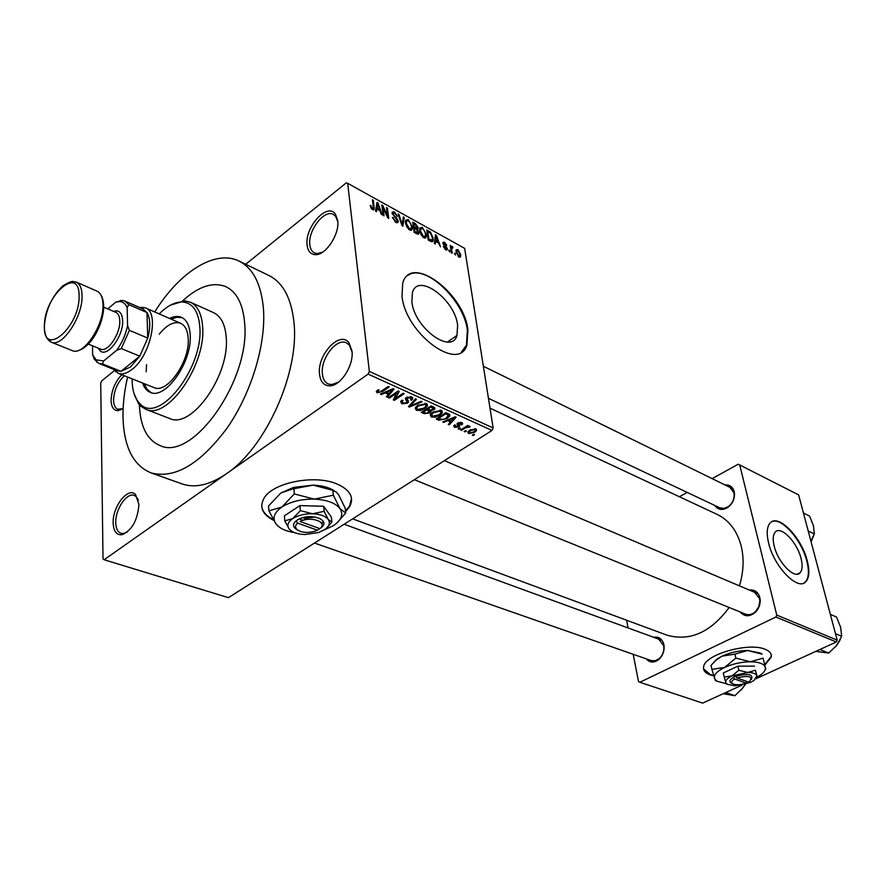 <?xml version="1.0" encoding="UTF-8"?>
<svg xmlns="http://www.w3.org/2000/svg" width="886" height="886" viewBox="0 0 886 886"><rect width="100%" height="100%" fill="white"/><g stroke="black" fill="none" stroke-linecap="round" stroke-linejoin="round"><path stroke-width="1.33" d="M319.525 374.235C316.845 355.12 339.836 330.19 348.94 342.749L351.975 350.845C354.035 365.043 340.789 385.919 329.891 385.831C323.966 385.787 320.51 381.921 319.525 374.235M352.074 352.085L349.361 345.13L346.448 342.86C336.591 337.544 320.3 358.775 322.393 373.958C322.958 379.086 324.918 382.42 328.263 383.97L331.907 384.568L338.673 382.032M113.164 523.017C112.356 506.77 128.038 486.547 135.503 494.477L138.936 504.433C137.552 520.625 131.759 530.747 121.581 534.801C116.376 534.989 113.563 531.068 113.164 523.017M138.438 500.158L136.222 496.614L134.174 495.385C126.676 492.306 115.125 509.55 115.745 522.751C115.955 528.588 117.727 532.121 121.061 533.35L123.475 533.538L127.296 532.043M124.383 375.764C117.65 382.121 114.039 390.294 113.552 400.284C113.718 405.123 115.158 408.125 117.871 409.266L123.088 408.579L118.015 410.639C113.696 410.583 111.381 407.217 111.082 400.527C111.492 390.449 115.069 381.844 121.803 374.723M307.099 244.935C304.562 227.204 327.399 202.03 335.417 214.102L337.732 220.614C339.77 234.192 325.583 255.589 315.283 254.67C310.576 254.371 307.852 251.126 307.099 244.935M337.832 221.832L335.783 216.45L333.468 214.478C324.52 208.897 307.807 230.415 309.823 244.691C310.277 248.811 311.794 251.546 314.408 252.92L317.343 253.606L322.637 252.156M304.374 518.321L315.361 517.047M345.573 511.687L349.748 506.515C354.356 497.168 349.937 489.593 336.492 483.767C314.22 474.364 272.844 482.604 264.094 498.109C259.133 507.002 262.289 514.401 273.575 520.315M321.208 522.762L323.523 522.175M345.518 511.056L349.682 505.884L351.52 498.375M801.066 558.512C797.178 542.033 780.466 525.01 775.084 532.276C772.946 534.956 772.647 539.541 774.187 546.031C777.941 562.566 794.753 579.732 800.124 572.721C802.417 569.975 802.727 565.246 801.066 558.512M807.301 560.96C801.664 537.248 777.631 512.75 769.868 523.294C766.833 527.148 766.401 533.704 768.594 542.974C773.954 566.807 798.22 591.593 805.939 581.57C809.295 577.606 809.749 570.739 807.301 560.96M803.823 583.077L805.463 581.803C808.818 577.838 809.283 570.961 806.836 561.192C801.675 539.773 781.042 516.505 771.628 521.821M411.879 301.882L412.4 292.646C417.771 272.091 454.839 299.335 457.619 325.118L456.977 335.451C451.583 355.065 414.382 327.964 411.879 301.882M467.908 329.703C463.821 292.657 410.44 253.307 402.709 283.254L402.011 296.19C405.533 333.867 459.181 372.895 466.944 344.931L467.908 329.703M461.44 352.03L466.401 345.296L467.376 330.079C463.799 299.579 423.995 262.533 407.693 275.601M749.29 590.032C754.617 589.467 758.15 591.97 759.867 597.541L760.232 600.486C760.21 605.016 758.615 608.926 755.448 612.193C749.622 617.01 744.528 616.933 740.175 611.96M745.469 614.109L745.602 614.164C749.058 615.349 752.391 614.463 755.603 611.506L758.781 606.722L759.845 601.107L759.512 598.482L754.551 592.269M725.047 484.974C729.699 484.62 732.755 486.835 734.184 491.619L734.505 493.801C734.538 499.383 732.345 503.912 727.904 507.368C722.467 510.646 718.147 510.026 714.924 505.529M719.775 507.822L723.995 508.42L728.303 506.637C732.246 503.558 734.195 499.549 734.162 494.587L733.885 492.649L729.865 487.344M653.658 637.289C658.885 636.414 662.296 638.872 663.902 644.654L663.946 644.886C664.699 650.523 663.049 655.33 658.996 659.317C654.067 663.082 649.781 662.916 646.127 658.807M314.497 543.052L651.288 660.613L655.341 660.712L659.317 658.531C662.916 654.998 664.378 650.723 663.714 645.717L658.663 639.116M127.606 377.048C124.306 391.302 122.766 404.824 122.999 417.605C123.962 447.208 133.365 465.659 151.218 472.947C174.941 479.06 200.302 464.009 227.292 427.794C251.569 392.764 266.232 343.823 263.419 308.317C261.093 283.642 252.842 267.838 238.688 260.905C214.811 249.331 179.182 272.379 154.718 311.961M181.608 483.756L182.472 484.055C195.452 488.319 210.159 484.841 226.583 473.633C265.889 447.618 299.59 372.286 293.975 322.504C291.383 298.095 282.911 282.379 268.58 275.347L239.386 261.237M666.183 634.874L666.881 635.129C689.862 641.641 710.627 632.427 729.156 607.486M739.422 585.845C743.575 572.09 744.196 558.944 741.294 546.418C737.23 530.825 729.056 520.093 716.763 514.223L490.002 408.147M764.828 665.164L771.285 657.069C771.828 653.746 769.779 651.155 765.127 649.283C748.814 641.962 704.946 654.499 703.639 666.649C702.919 670.281 705.145 673.05 710.306 674.944L713.706 675.885M703.55 668.852L710.184 674.423L713.562 675.365M764.696 664.655L771.152 656.559L771.163 654.532M244.625 322.947C242.986 303.976 236.706 291.882 225.764 286.643C212.817 281.604 198.431 286.355 182.616 300.897C198.431 286.355 212.817 281.604 225.764 286.643C236.706 291.882 242.986 303.976 244.625 322.947C250.738 379.54 192.805 461.684 160.189 445.614C192.805 461.684 250.738 379.54 244.625 322.947M139.379 404.68L139.379 404.858C140.243 426.598 147.176 440.187 160.189 445.614C147.176 440.187 140.243 426.598 139.379 404.858L139.379 404.68M466.368 431.006L464.984 431.892L464.12 431.504L465.504 430.618L466.368 431.006M465.161 427.982L461.506 430.341L460.631 429.954L467.697 425.402L468.572 425.789L467.443 426.52L469.735 426.177L470.189 426.797L465.161 427.982L465.028 427.118M460.388 428.337L459.003 429.223L458.128 428.835L459.513 427.938L460.388 428.337M458.904 426.83L454.507 427.351L453.732 425.9L454.629 424.926L455.637 425.236L455.57 426.731L457.852 426.554L457.032 423.752L457.785 423.01L461.794 422.589L462.603 423.962L461.805 424.826L460.798 424.505L460.809 423.264L458.815 423.309L459.812 425.978L458.904 426.83L458.306 422.722M447.33 420.817L443.664 422.367L442.723 421.957L455.182 416.808L456.113 417.228L449.202 424.848L448.272 424.427L450.409 422.201L447.231 420.097M431.305 416.996L430.231 414.825L432.678 412.211L441.328 410.384L442.258 412.876L439.766 415.268L435.38 417.173L431.305 416.996L430.873 413.762M416.32 410.307L415.202 408.103L417.638 405.445L426.354 403.606L427.296 406.209L424.859 408.557L420.44 410.484L416.32 410.307L415.888 406.951M377.093 392.786L376.273 391.634L378.056 389.751L379.142 390.095L377.957 391.191L378.278 392.011L380.05 391.966L388.234 386.484L389.198 386.916L382.53 391.501L377.093 392.786L376.86 390.726M369.34 371.4L493.148 427.938L492.007 430.452L228.422 597.651L104.105 559.753L368.122 374.102L369.34 371.4L347.689 183.313L346.227 182.881L245.699 264.294M492.007 430.452L368.122 374.102M385.111 392.908L381.368 394.547L380.36 394.093L393.063 388.666L394.071 389.12L387.315 397.205L386.318 396.762L388.411 394.392L385.111 392.908L385.011 392.11M397.183 392.764L389.353 398.113L388.4 397.692L398.191 390.992L399.209 391.446L395.344 398.611L403.196 393.262L404.138 393.683L394.359 400.35L393.34 399.896L397.061 391.767M407.505 403.196L401.768 403.806L400.649 401.491L401.956 400.184L403.019 400.516L402.166 401.413L402.997 403.075L406.552 402.787L407.106 402.255L405.345 398.49L406.286 397.548L411.636 396.939L412.677 399.021L411.514 400.184L410.462 399.852L411.237 399.043L410.517 397.725L406.563 398.589L408.413 400.993L407.505 403.196L407.062 399.708M422.057 401.801L409.365 407.051L408.468 406.652L415.49 398.822L416.453 399.265L409.996 406.065L421.083 401.358L422.057 401.801M429.754 412.998L424.128 413.651L421.304 412.378L431.072 405.888L433.907 407.172L434.915 408.967L430.906 410.849L429.754 412.998M447.131 418.513L438.825 420.208L436.2 419.034L445.957 412.621L449.7 414.526L449.767 416.032L447.131 418.513L446.998 417.583M474.641 432.302L468.517 433.608L467.819 431.98L469.757 430.186L475.826 428.935L476.513 430.574L474.641 432.302L474.508 431.393M474.519 434.661L473.146 435.535L472.282 435.159L473.667 434.273L474.519 434.661M114.493 370.536L101.68 380.914L100.705 383.106L103.02 558.911L104.105 559.753M455.482 255.035L454.429 253.152L455.482 255.035M449.822 251.934L448.77 250.029L449.822 251.934M435.292 243.96L434.406 243.473L435.48 234.757L436.355 235.255L440.53 246.829L438.481 242.93L435.569 241.324L435.292 243.96M421.071 234.79L419.731 230.836L419.765 228.056L422.268 227.314L426.288 234.336L426.232 236.972L423.752 237.747L421.071 234.79M406.884 226.993L405.544 223.006L405.589 220.282L408.158 219.495L412.211 226.572L412.156 229.153L409.598 229.972L406.884 226.993M395.865 222.43L392.476 217.347L395.787 221.279L397.338 220.492L392.177 213.227L392.199 212.164L394.314 211.809L397.36 216.339L394.491 213.028L393.074 213.149L393.473 214.955L396.551 217.779L398.213 220.957L398.168 222.065L395.865 222.43M376.495 211.676L375.553 211.156L376.993 202.329L377.934 202.861L382.099 214.755L381.168 214.235L379.994 210.724L376.882 209.007L376.495 211.676M493.148 427.938L464.652 248.346L347.689 183.313M371.101 208.155L370.248 205.353L372.508 208.476L373.383 208.232L372.452 199.815L373.36 200.314L374.224 209.317L372.607 209.672L371.101 208.155M384.026 215.807L383.129 215.32L381.811 205.009L382.763 205.53L387.581 215.863L386.517 207.612L387.404 208.099L388.732 218.399L387.78 217.867L382.962 207.546L384.026 215.807M402.897 226.174L402.045 225.697L398.069 214.024L398.977 214.523L402.255 224.701L403.34 216.937L404.249 217.447L402.897 226.174M416.83 233.826L414.161 232.353L412.743 222.153L415.412 223.637L418.126 227.492L417.505 229.12L418.989 233.616L416.83 233.826M430.729 241.446L428.237 240.084L426.775 229.939L430.507 232.176L433.176 238.079L433.121 240.992L430.729 241.446M445.691 249.786L443.299 246.308L445.592 248.767L446.544 248.246L442.978 242.343L444.506 242.166L446.754 245.322L443.775 243.218L447.341 248.512L447.308 249.564L445.691 249.786M452.181 253.23L451.351 252.776L450.232 245.444L451.24 247.072L452.015 246.319L452.868 247.139L452.79 248.058L451.528 248.014L452.181 253.23M458.959 257.073L456.091 252.023L456.102 249.918L457.785 249.509L460.642 254.459L460.631 256.674L458.959 257.073M837.192 640.146L836.34 641.985L775.87 617.033L776.767 615.094L837.192 640.146L798.629 494.897L738.226 464.209L712.134 478.628M687.215 492.406L679.385 496.736M775.87 617.033L639.825 682.264L638.485 681.489L633.202 654.3M628.074 627.941L626.579 620.222M639.825 682.264L702.642 703.119L742.003 685.122M836.34 641.985L755.891 678.765M776.767 615.094L739.666 464.785M261.702 506.105C262.378 511.455 266.177 515.907 273.098 519.462M370.414 206.294L371.145 205.718M371.777 209.052L372.508 208.476M372.596 200.923L373.36 200.314M376.749 203.78L377.934 202.861M375.753 209.893L376.882 209.007M377.502 205.43L377.037 207.966L379.54 209.34L377.669 203.702L377.502 205.43L376.34 206.338M375.93 208.841L377.037 207.966M376.639 204.511L377.669 203.702M378.699 210.004L379.54 209.34M381.955 206.161L382.763 205.53M386.65 208.686L387.404 208.099M382.209 208.144L382.962 207.546M392.664 218.233L393.351 217.701M395.012 221.865L395.787 221.279M392.21 213.448L394.314 211.809M392.432 214.246L393.063 213.747M395.942 218.255L396.551 217.779M396.12 222.563L398.213 220.957M398.39 214.977L398.977 214.523M403.141 218.299L404.249 217.447M405.434 221.589L408.158 219.495M411.436 227.17L412.211 226.572M411.17 230.305L411.868 229.773M408.335 220.692L406.43 221.212L406.419 223.505L409.432 228.776L411.325 228.189L411.348 226.063L410.661 223.56L408.335 220.692M405.733 224.025L406.419 223.505M408.69 229.33L409.432 228.776M414.582 224.269L415.412 223.637M416.11 229.02L418.126 227.492M416.929 229.552L417.505 229.12M416.907 233.86L419.023 232.265M413.762 223.815L414.194 226.86L417.284 227.857L415.257 224.645L413.762 223.815L413.042 224.368M413.474 227.403L414.194 226.86M415.789 228.843L416.697 228.156M414.36 228.045L414.858 231.634L418.148 232.619L416.055 228.987L414.36 228.045L413.64 228.599M414.139 232.176L414.858 231.634M416.619 233.705L417.561 232.996M415.844 233.273L416.686 232.641M419.61 229.33L422.268 227.314M425.535 234.912L426.288 234.336M425.247 238.068L425.967 237.526M422.445 228.499L420.595 228.998L420.584 231.324L423.574 236.551L425.413 235.997L425.435 233.838L424.748 231.346L422.445 228.499M419.92 231.822L420.584 231.324M422.844 237.105L423.574 236.551M429.788 232.708L430.507 232.176M432.434 238.633L433.176 238.079M427.783 231.589L428.913 239.364L432.302 240.062L432.324 237.592L430.518 233.284L427.783 231.589L427.085 232.11M428.204 239.884L428.913 239.364M429.599 240.826L430.441 240.195M435.325 236.019L436.355 235.255M434.583 242.066L435.569 241.324M436.034 237.791L435.679 240.294L438.016 241.59L436.133 236.086L436.034 237.791L435.015 238.544M434.705 241.025L435.679 240.294M435.225 236.761L436.133 236.086M437.186 242.21L438.016 241.59M443.532 247.061L444.119 246.629M444.938 249.254L445.592 248.767M442.967 243.307L444.506 242.166M443.155 243.971L443.764 243.528M443.532 244.724L444.119 244.281M445.647 249.763L447.341 248.512M448.914 250.993L449.601 250.483M450.376 246.408L451.063 245.909M450.553 247.571L451.24 247.072M451.295 246.851L452.015 246.319M452.214 247.615L452.868 247.139M450.719 248.612L451.528 248.014M450.919 249.93L451.594 249.431M454.584 254.094L455.26 253.595M455.98 250.827L457.785 249.509M459.923 254.991L460.642 254.459M457.929 250.539L456.91 250.86L456.91 252.477L458.826 256.032L459.834 255.711L459.834 254.083L457.929 250.539M456.268 252.942L456.91 252.477M458.184 256.497L458.826 256.032M381.268 393.705L381.368 394.547M387.149 395.82L387.315 397.205M388.245 393.019L388.411 394.392M390.316 390.715L386.573 392.265L389.231 393.462L392.62 389.63L390.316 390.715L390.217 389.884M386.473 391.479L386.573 392.265M392.52 388.899L392.62 389.63M389.231 397.127L389.353 398.113M395.101 396.629L395.344 398.611M394.126 398.445L394.359 400.35M401.369 400.638L401.768 403.806M410.373 396.574L410.517 397.725M407.073 397.105L407.183 398.002M406.32 397.526L406.486 398.811M409.21 405.821L409.365 407.051M409.875 405.079L409.996 406.065M424.726 407.571L424.859 408.557M420.341 409.72L420.44 410.484M425.214 404.37L418.546 405.877L416.763 407.571L417.461 409.542L423.973 408.125L425.945 406.231L425.058 403.241M418.425 404.946L418.546 405.877M433.542 407.006L433.941 409.93M430.817 410.163L430.906 410.849M430.84 407.062L427.916 409L430.674 410.14L433.52 409.011L430.84 407.062L430.707 406.12M427.274 404.271L427.473 405.81M427.783 408.069L427.916 409M426.764 409.764L423.353 412.034L426.354 413.241L429.555 411.901L426.764 409.764L426.642 408.823M423.231 411.104L423.353 412.034M428.381 409.221L428.569 410.572M439.633 414.316L439.766 415.268M435.27 416.42L435.38 417.173M440.187 411.148L433.575 412.632L431.748 414.349L432.434 416.243L438.902 414.847L440.907 412.931L440.032 410.03M433.442 411.735L433.575 412.632M438.648 418.879L438.825 420.208M445.702 413.784L438.238 418.69L443.509 419.499L446.256 418.103L448.371 415.213L445.702 413.784L445.58 412.876M438.105 417.782L438.238 418.69M447.098 413.142L447.297 414.504M448.15 413.618L448.371 415.213M443.554 421.614L443.664 422.367M449.025 423.641L449.202 424.848M450.21 420.861L450.409 422.201M452.436 418.735L448.77 420.208L451.24 421.326L454.695 417.716L452.436 418.735L452.325 417.982M448.67 419.499L448.77 420.208M454.596 417.051L454.695 417.716M454.208 425.291L454.507 427.351M457.818 422.987L458.261 426M461.451 422.456L461.805 424.826M460.665 422.29L460.809 423.264M458.704 422.556L458.815 423.309M458.339 422.7L458.505 423.818M458.882 428.348L459.003 429.223M461.373 429.466L461.506 430.341M467.31 425.645L467.443 426.52M468.738 426.133L468.927 427.34M468.317 426.244L468.417 426.974M466.612 426.1L466.767 427.13M464.862 431.028L464.984 431.892M468.196 431.438L468.517 433.608M474.796 429.566L470.621 430.574L469.137 431.925L469.547 432.977L473.711 431.958L475.206 430.618L474.652 428.647M470.499 429.743L470.621 430.574M473.013 434.683L473.146 435.535M142.624 383.029C144.208 387.835 146.788 390.959 150.387 392.387C165.516 399.996 192.439 361.543 190.18 334.853C189.593 325.572 186.658 319.713 181.375 317.277C177.887 315.859 173.944 316.247 169.536 318.439M144.208 383.671L146.998 389.187L151.063 392.609M132.125 378.843L132.136 381.013C132.479 391.656 135.204 399.353 140.342 404.094C158.959 424.494 203.514 368.1 199.837 327.167C198.564 311.307 192.783 302.901 182.472 301.971C175.063 301.838 167.299 305.825 159.17 313.91M170.677 305.061L184.62 300.863L190.147 302.115C197.578 305.581 201.742 313.843 202.639 326.901C206.073 364.988 167.487 420.13 145.913 409.332L141.084 406.419L138.449 403.518L133.93 393.251M169.315 418.38L169.724 418.535C191.553 429.4 229.961 375.066 226.207 337.278C225.188 324.331 220.935 316.103 213.426 312.592L190.512 302.27M159.27 334.144C166.922 324.73 174.033 321.109 180.589 323.279C185.152 325.372 187.677 330.412 188.186 338.397C190.091 361.266 167.055 394.148 154.053 387.603L118.259 373.316L113.618 369.329M146.168 371.766L146.544 364.689M182.272 317.72L176.978 317.232L171.109 319.126M819.882 649.516L828.72 653.06L815.784 651.387M835.476 633.678L841.678 636.281L836.749 645.329L828.72 653.06M830.348 614.352L836.528 617.033L840.648 627.288L841.678 636.281M139.401 307.42L145.271 307.83C159.812 312.149 150.675 355.685 132.103 369.34C126.886 373.416 122.268 374.745 118.259 373.316M117.096 370.725L120.972 371.334L130.397 367.048L139.767 356.183L147.763 338.098L146.965 312.536L142.845 308.926L124.871 301.085M92.509 345.828L92.609 354.688L96.031 359.838L103.662 360.956L102.532 363.947L120.972 371.334L139.767 356.183L121.304 348.575L116.73 350.236C122.013 342.937 125.624 334.742 127.584 325.66L129.367 330.323L147.763 338.098C150.642 326.912 150.376 318.395 146.965 312.536L128.736 304.607L127.152 307.752C125.646 303.987 123.276 301.927 120.075 301.55L115.789 302.126L107.804 308.904M115.789 302.126L122.379 300.42L124.671 300.996L128.736 304.607M121.36 300.919L120.274 300.454M96.076 359.971L94.326 359.273L92.609 354.688M103.662 360.956L116.73 350.236M127.584 325.66L127.152 307.752M102.532 363.947L98.9 363.448L94.326 359.273M129.367 330.323L121.304 348.575M103.695 307.143L115.789 312.326C118.281 313.456 119.61 316.313 119.776 320.898C120.485 333.856 107.616 352.717 100.605 349.128L100.483 349.073M113.541 311.363L116.775 310.853C120.418 311.407 122.368 314.663 122.633 320.632C123.531 336.027 107.35 357.756 100.251 350.911L98.224 348.154M725.745 692.553L734.848 695.698L723.153 693.738M744.993 684.424L742.534 688.267L734.848 695.698M808.22 530.991L814.323 533.97L810.912 541.147M803.436 513.005L809.538 516.051L813.459 525.741L814.323 533.97M319.924 528.632L300.055 521.511C310.753 515.685 328.473 522.164 319.924 528.632M320.599 528.001L321.208 527.524C331.408 520.06 310.709 512.462 298.449 519.351L296.002 520.957C293.067 523.571 292.79 526.074 295.171 528.466L297.497 529.983M326.347 528.333L331.862 522.12L328.285 519.517L324.132 511.333L312.514 513.769L300.354 510.646L292.768 518.565L284.794 520.868L289.135 528.975L291.527 531.113M284.794 520.868L284.395 515.829L299.933 505.585L323.656 506.283L331.386 517.114L331.862 522.12M321.618 523.393L323.589 522.131M324.132 511.333L323.656 506.283M300.354 510.646L299.933 505.585M324.066 530.005L333.38 525.675C341.398 520.27 343.613 514.622 340.025 508.708C335.561 502.96 326.978 499.77 314.297 499.117C301.395 498.962 290.586 501.598 281.892 507.013C273.973 512.673 272.068 518.399 276.155 524.191L277.617 525.763C281.405 529.163 287.02 531.456 294.484 532.619M336.791 523.128L345.717 513.06L340.025 508.708L333.324 495.185L314.297 499.117L294.307 493.945L281.892 507.013L268.934 510.879L276.155 524.191L280.065 527.668M268.934 510.879L268.569 505.972L280.796 493.026L292.247 489.061L313.035 485.129L332.848 490.279L336.348 492.107L338.662 494.875L345.23 508.221L345.717 513.06M333.324 495.185L332.848 490.279M294.307 493.945L293.897 489.006M334.033 490.589C328.772 487.311 321.773 485.495 313.035 485.129L293.576 487.411L280.796 493.026M312.514 513.769C304.673 513.703 298.084 515.298 292.768 518.565C287.906 521.976 286.687 525.442 289.135 528.975L290.065 529.983C293.288 532.774 298.239 534.28 304.906 534.524L318.495 532.552L324.309 529.861C329.204 526.539 330.533 523.094 328.285 519.517C325.494 516.051 320.245 514.135 312.514 513.769M296.002 520.957L297.596 523.117L317.476 530.205L319.724 528.554M297.596 523.117C295.149 525.365 294.949 527.524 296.998 529.573C301.428 532.696 307.431 533.239 315.006 531.201L317.476 530.205M307.42 519.418L302.691 517.712M318.761 528.211L318.849 529.13M299.258 518.963L303.056 520.326M736.919 677.912C748.648 675.176 752.923 676.306 749.733 681.29L748.504 682.065L736.919 677.912L735.712 676.273L733.453 677.358C729.842 679.496 729.012 681.334 730.961 682.885L731.648 683.25M751.406 679.418C753.532 674.157 748.316 673.116 735.768 676.295M755.459 670.215L757.22 676.926L755.459 670.215L747.695 672.474L738.846 670.248L732.013 675.896L724.216 677.037L726.232 683.77M724.216 677.037L723.308 672.972L737.916 666.161L754.507 666.139M738.846 670.248L737.916 666.161M756.766 677.325L760.753 674.877C764.286 672.241 765.803 669.738 765.305 667.368C764.097 663.802 759.103 661.942 750.342 661.787C741.261 661.942 732.689 663.824 724.637 667.424C717.029 671.167 713.651 674.844 714.493 678.477L716.696 681.124L726.132 683.682M763.067 658.121L765.803 669.251L763.067 658.121L750.342 661.787L735.834 658.11L724.637 667.424L711.912 669.351L715.379 680.404M711.912 669.351L711.037 665.386L716.453 659.837L722.101 656.138L734.915 654.123L747.706 650.49L762.115 654.156M735.834 658.11L734.915 654.123M762.104 654.067L759.922 652.949L747.706 650.49C738.658 650.623 730.119 652.506 722.101 656.138L717.051 659.018L712.477 663.736M747.695 672.474L732.013 675.896C727.362 678.155 725.269 680.393 725.745 682.608L727.085 684.236L734.97 685.853L750.431 682.486L754.097 680.404L756.865 675.819C756.09 673.67 753.034 672.552 747.695 672.474M733.453 677.358L734.605 678.975L746.211 683.117L747.618 681.744M734.605 678.975C731.548 680.825 730.861 682.408 732.545 683.737C735.801 685.255 740.353 685.044 746.211 683.117M746.621 681.389L746.798 682.131M373.405 207.977L374.235 207.324M394.348 216.871L394.957 216.405M414.969 228.389L415.8 227.746M428.315 231.877L429.145 231.246M444.418 245.754L445.126 245.223M382.42 390.493L382.53 391.501M405.755 397.969L406.076 400.494M411.026 403.794L411.17 404.869M423.951 412.3L424.128 413.651M432.235 406.408L432.423 407.781M457.475 423.231L457.796 425.391M836.45 645.706L839.574 640.977M70.072 282.058L76.063 282.014C79.895 283.775 81.9 288.338 82.055 295.702C82.896 316.723 62.109 347.81 51.233 342.184L46.781 337.621M44.433 326.192C43.082 358.487 79.973 327.2 79.109 295.979C79.53 264.15 43.724 296.19 44.433 326.192M72.054 350.535L72.253 350.612C83.273 356.283 103.994 325.583 102.975 304.695C102.765 297.386 100.716 292.834 96.829 291.051L76.251 282.091M741.46 689.596L745.347 684.324M811.033 541.623L813.426 536.318M349.361 345.13L348.94 342.749M136.222 496.614L135.503 494.477M335.783 216.45L335.417 214.102M349.682 505.884L349.748 506.515M151.218 472.947L182.472 484.055M352.639 518.864L666.881 635.129M331.851 385.543L330.965 385.155M123.752 534.214L122.877 533.937M120.208 410.152L119.4 409.853M317.421 254.448L316.557 254.016M663.714 645.717L663.946 644.886M659.317 658.531L658.996 659.317M734.162 494.587L734.505 493.801M728.303 506.637L727.904 507.368M759.845 601.107L760.232 600.486M755.603 611.506L755.448 612.193M456.977 335.451L447.474 342.018M797.212 574.15L800.124 572.721M372.962 208.62L372.076 209.306M374.224 209.317L373.427 209.949M396.718 221.589L395.721 222.353M393.074 213.149L392.276 213.77M398.168 222.065L397.127 222.862M412.156 229.153L410.606 230.338M406.43 221.212L405.445 221.965M410.207 229.042L409.254 229.762M418.092 228.499L416.819 229.474M418.989 233.616L418.081 234.292M416.863 228.167L415.899 228.898M417.638 232.996L416.675 233.738M426.232 236.972L424.737 238.101M420.595 228.998L419.621 229.74M424.339 236.806L423.386 237.526M433.121 240.992L431.903 241.9M431.548 240.627L430.563 241.357M446.167 248.955L445.337 249.564M443.775 243.218L443.066 243.739M447.308 249.564L446.61 250.085M451.572 247.781L450.686 248.434M460.631 256.674L459.734 257.328M456.91 250.86L456.024 251.513M459.203 256.165L458.439 256.719M377.957 391.191L377.813 389.918M402.166 401.413L402.011 400.195M406.995 401.413L406.74 399.365M412.677 399.021L412.477 397.482M411.115 398.113L410.938 396.684M406.563 398.589L406.419 397.46M408.49 402.233L408.313 400.849M427.296 406.209L426.997 403.994M425.745 404.714L425.557 403.329M416.763 407.571L416.586 406.253M434.915 408.967L434.727 407.671M430.928 411.868L430.696 410.152M433.42 408.346L433.221 406.862M429.444 411.093L429.245 409.609M442.258 412.876L441.97 410.783M440.696 411.481L440.508 410.118M431.748 414.349L431.571 413.053M449.767 416.032L449.534 414.371M455.083 425.834L454.961 425.025M462.603 423.962L462.47 423.065M461.174 423.508L461.008 422.345M458.527 423.586L458.394 422.677M459.812 425.978L459.69 425.18M476.513 430.574L476.314 429.234M475.062 429.732L474.907 428.669M469.137 431.925L468.96 430.74M317.343 253.606L315.283 254.67M119.931 409.542L118.015 410.639M123.475 533.538L121.581 534.801M331.907 384.568L329.891 385.831M182.472 301.971L184.62 300.863M145.913 409.332L169.724 418.535M140.342 404.094L141.084 406.419M840.305 639.537L835.631 646.702M414.36 479.714L745.602 614.164M444.384 460.665L758.25 593.841M662.052 640.356L344.156 524.235M733.143 488.95L483.357 366.261M719.886 507.877L488.452 398.335M115.202 369.971L115.844 371.899M145.492 307.929L180.81 323.368M140.83 308.04L142.535 307.176M117.306 370.813L98.9 363.448M120.075 301.55L122.379 300.42M96.031 359.838L96.862 362.285M72.641 350.756L51.233 342.184C46.77 339.792 44.455 334.509 44.3 326.336C45.662 309.967 51.776 296.522 62.662 285.979C74.346 279.035 72.519 282.202 76.063 282.014M103.695 306.268C103.784 323.091 91.535 347.378 78.057 350.557M99.509 348.674L100.251 350.911M100.605 349.128L88.301 344.111M114.726 311.872L116.775 310.853M103.673 305.183C103.263 300.52 102.444 297.308 101.181 295.559M745.547 684.269L740.962 690.172M813.791 535.41L811.089 541.822M293.576 487.411L292.247 489.061M296.998 529.573L295.171 528.466M716.696 681.124L715.212 680.315M717.051 659.018L716.453 659.837M727.085 684.236L726.155 683.726M732.545 683.737L730.961 682.885"/></g></svg>
